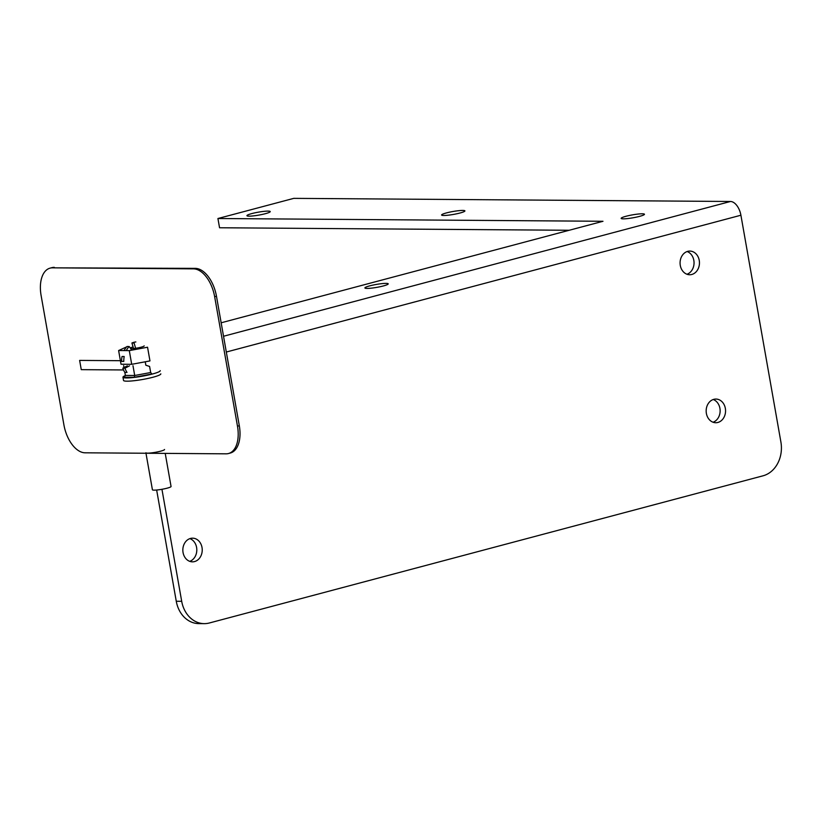 <?xml version="1.0" encoding="UTF-8"?>
<svg xmlns="http://www.w3.org/2000/svg" width="822" height="822" viewBox="0 0 822 822"><rect width="100%" height="100%" fill="white"/><g stroke="black" fill="none" stroke-linecap="round" stroke-linejoin="round"><path stroke-width="1.23" d="M165.222 453.384L171.058 486.49A9.463 1.182 -10 0 1 161.944 489.296A9.463 1.182 -10 0 1 152.419 489.778L145.895 452.778A9.463 1.182 -10 0 0 155.42 452.306A9.463 1.182 -10 0 0 164.534 449.49M123.526 380.432A18.937 2.374 -10 0 0 142.576 379.487A18.937 2.374 -10 0 0 160.814 373.856A18.937 2.374 -10 0 1 142.576 379.487A18.937 2.374 -10 0 1 123.526 380.432L122.961 377.216A18.937 2.374 170 0 1 125.396 375.551A18.937 2.374 170 0 0 122.961 377.216A18.937 2.374 170 0 0 142.011 376.26A18.937 2.374 170 0 0 160.249 370.64A18.937 2.374 170 0 1 142.011 376.26A18.937 2.374 170 0 1 122.961 377.216L123.526 380.432M151.926 374L150.673 372.52L149.594 366.448L150.673 372.52L151.926 374L134.253 377.288L123.927 377.216L125.376 375.418L124.841 372.407L126.999 372.428A18.937 15.515 90.4 0 1 124.975 368.184L122.807 368.164A18.937 15.515 90.4 0 0 124.831 372.407L125.376 375.418L123.927 377.216L134.253 377.288L134.705 375.49L132.979 365.718L134.705 375.49L134.253 377.288L151.926 374M123.988 367.557L123.66 365.656L123.988 367.557M145.843 365.235L149.594 366.448L145.843 365.235L145.237 361.793L145.843 365.235M127.338 365.841L122.807 368.164M122.026 356.501A18.937 15.515 90.4 0 0 121.615 361.403L123.783 361.413A18.937 15.515 -89.6 0 1 124.194 356.522L122.026 356.501M126.485 350.182A18.937 15.515 -89.6 0 1 129.177 346.514L127.009 346.494A18.937 15.515 90.4 0 0 124.317 350.162M135.856 341.952A18.937 15.515 90.4 0 0 131.921 343L133.544 348.559M129.506 365.852L124.975 368.184M131.756 350.162L129.177 346.514M131.921 343L134.089 343.021L135.63 348.292M131.705 364.31L149.964 360.909L147.549 347.223L129.29 350.614L131.705 364.31L121.029 364.228L118.615 350.542L129.29 350.614M126.208 347.069L118.615 350.542M144.179 345.857A7.419 0.925 170 0 1 139.021 347.675A7.419 0.925 170 0 1 130.739 348.723M130.184 347.932A7.419 0.925 170 0 1 132.63 347.11M214.655 296.711L237.486 426.197A28.4 15.875 75.1 0 1 228.506 453.528A28.4 15.875 75.1 0 1 226.101 453.826L85.098 452.809A28.4 15.875 75.1 0 1 63.931 424.953L41.1 295.468A28.4 15.875 75.1 0 1 50.07 268.136A28.4 15.875 75.1 0 1 52.474 267.838L193.489 268.856A28.4 15.875 75.1 0 1 214.655 296.711L216.474 296.228L239.305 425.714L237.486 426.197M228.506 453.528L230.324 453.035A28.4 15.875 -104.9 0 0 239.305 425.714M216.474 296.228A28.4 15.875 -104.9 0 0 195.307 268.373L193.489 268.856M52.474 267.838L195.307 268.373M54.303 267.356A28.4 15.875 -104.9 0 0 51.899 267.653L50.07 268.136M226.307 352.032L740.91 215.23L780.9 442.01A28.4 23.273 -89.6 0 1 763.042 475.804L209.343 622.994A28.4 23.273 -89.6 0 1 204.246 623.641A28.4 23.273 -89.6 0 1 181.693 601.293L161.944 489.296M190.488 538.441A11.837 9.7 90.4 0 0 182.885 551.233A11.837 9.7 90.4 0 0 192.44 561.837A11.837 9.7 90.4 0 0 202.233 550.072A11.837 9.7 90.4 0 0 192.615 538.174A11.837 9.7 90.4 0 0 190.488 538.441M713.825 399.328A11.837 9.7 90.4 0 0 706.211 412.12A11.837 9.7 90.4 0 0 715.777 422.724A11.837 9.7 90.4 0 0 725.559 410.959A11.837 9.7 90.4 0 0 715.941 399.06A11.837 9.7 90.4 0 0 713.825 399.328M687.726 251.347A11.837 9.7 90.4 0 0 680.123 264.139A11.837 9.7 90.4 0 0 689.679 274.743A11.837 9.7 90.4 0 0 699.46 262.978A11.837 9.7 90.4 0 0 689.853 251.08A11.837 9.7 90.4 0 0 687.726 251.347M120.413 360.694L79.631 360.406L81.265 369.653L123.516 369.951M156.653 490.025L176.268 601.262A28.4 23.273 90.4 0 0 198.821 623.61L204.246 623.641M740.91 215.23A14.005 7.83 -104.9 0 0 730.47 201.482L293.773 198.359L217.922 218.518L602.988 221.282L221.149 322.789M189.738 561.344A11.837 9.7 90.4 0 0 196.807 550.031A11.837 9.7 90.4 0 0 189.903 538.626M713.064 422.231A11.837 9.7 90.4 0 0 720.134 410.918A11.837 9.7 90.4 0 0 713.229 399.513M686.976 274.25A11.837 9.7 90.4 0 0 694.045 262.937A11.837 9.7 90.4 0 0 687.141 251.532M569.153 230.273L219.556 227.766L217.922 218.518M626.025 216.268A11.837 1.48 -10 0 0 621.144 218.375A11.837 1.48 -10 0 0 633.063 217.779A11.837 1.48 -10 0 0 644.458 214.265A11.837 1.48 -10 0 0 638.016 214.069A11.837 1.48 -10 0 0 626.025 216.268M251.799 213.586A11.837 1.48 -10 0 0 246.929 215.683A11.837 1.48 -10 0 0 258.838 215.097A11.837 1.48 -10 0 0 270.233 211.583A11.837 1.48 -10 0 0 263.8 211.377A11.837 1.48 -10 0 0 251.799 213.586M446.48 212.908A11.837 1.48 -10 0 0 441.599 215.015A11.837 1.48 -10 0 0 453.508 214.419A11.837 1.48 -10 0 0 464.913 210.905A11.837 1.48 -10 0 0 458.471 210.709A11.837 1.48 -10 0 0 446.48 212.908M369.787 285.851A11.837 1.48 -10 0 0 364.906 287.957A11.837 1.48 -10 0 0 376.815 287.361A11.837 1.48 -10 0 0 388.22 283.847A11.837 1.48 -10 0 0 381.778 283.652A11.837 1.48 -10 0 0 369.787 285.851M125.376 375.418L134.705 375.49L150.673 372.52L134.705 375.49L125.376 375.418M176.268 601.262L181.693 601.293M730.47 201.482L223.533 336.249"/></g></svg>
